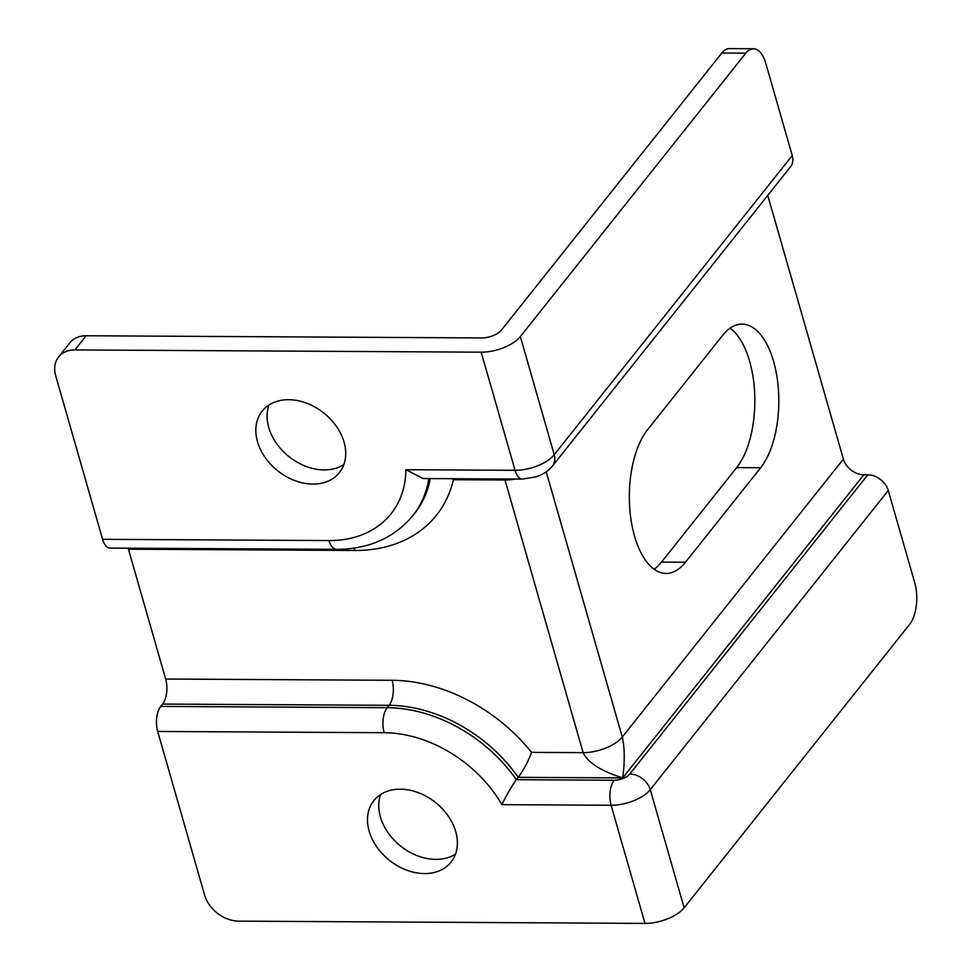 <?xml version="1.0" encoding="UTF-8"?>
<svg xmlns="http://www.w3.org/2000/svg" width="972" height="972" viewBox="0 0 972 972"><rect width="100%" height="100%" fill="white"/><g stroke="black" fill="none" stroke-linecap="round" stroke-linejoin="round"><path stroke-width="1.46" d="M455.516 854.072A49.341 36.96 38.5 0 1 402.323 847.365A49.341 36.96 38.5 0 1 379.724 797.514A49.341 36.96 38.5 0 1 380.635 794.501M102.595 539.314L55.696 375.739A30.363 22.745 38.5 0 1 58.575 356.979A30.363 22.745 38.5 0 1 74.893 349.92L86.168 335.753L481.796 337.94A15.188 6.938 -16 0 0 501.382 330.152L721.856 52.998L745.828 53.132A30.363 14.568 -89.7 0 1 753.446 48.734A30.363 14.568 -89.7 0 1 765.802 63.35L792.241 155.532L554.222 454.714A30.363 13.875 164 0 1 515.063 470.314A18.225 8.748 90.3 0 0 522.474 479.087L535.9 476.875C542.996 474.482 548.524 470.849 552.497 465.977A18.225 13.644 -141.5 0 0 554.222 454.714L520.348 336.579A30.363 13.875 164 0 1 481.176 352.18L515.063 470.314L405.883 469.707A115.389 86.423 38.5 0 1 329.058 540.566L102.595 539.314A18.225 8.748 90.3 0 0 110.018 548.087L336.47 549.338A18.225 8.748 -89.7 0 1 329.058 540.566M753.446 48.734L729.474 48.6A30.363 14.568 90.3 0 0 721.856 52.998M504.711 478.989L583.115 752.644L531.562 752.364C528.148 761.526 523.714 769.848 518.222 777.333L622.688 777.904C624.875 761.635 624.741 748.015 622.274 737.043A30.363 13.875 164 0 1 583.115 752.644C587.938 762.68 601.133 771.1 622.688 777.904L863.829 474.786A18.225 13.644 38.5 0 1 843.38 459.112L622.274 737.043L546.215 471.785M767.759 195.384L843.38 459.112M722.67 335.328A77.432 37.155 -89.7 0 1 742.086 324.101A77.432 37.155 -89.7 0 1 777.539 380.781A77.432 37.155 -89.7 0 1 760.639 467.739L685.479 562.229A77.432 37.155 -89.7 0 1 666.063 573.444A77.432 37.155 -89.7 0 1 630.609 516.764A77.432 37.155 -89.7 0 1 647.51 429.806L722.67 335.328M552.497 465.977L790.515 166.783A18.225 13.644 -141.5 0 0 792.241 155.532M522.474 479.087L423.075 478.54L405.883 469.707M501.929 804.658C506.096 795.789 510.908 787.466 516.351 779.69A133.614 100.067 -141.5 0 0 387.196 707.689L160.745 706.425A18.225 8.748 90.3 0 0 157.695 731.454L384.147 732.706A115.389 86.423 38.5 0 1 501.929 804.658L611.096 805.266A30.363 13.875 -16 0 0 650.268 789.665L888.274 490.471L914.713 582.641A30.363 14.568 -89.7 0 1 909.634 624.364L684.142 907.799L650.268 789.665A18.225 13.644 -141.5 0 0 629.82 773.991A12.15 5.553 164 0 1 614.146 780.237A18.225 8.748 90.3 0 0 611.096 805.266L644.983 923.4A30.363 13.875 -16 0 0 684.142 907.799M644.983 923.4L238.687 921.14A30.363 22.745 38.5 0 1 204.594 895.03L157.695 731.454M424.545 873.573A49.341 36.96 38.5 0 1 368.449 811.693A49.341 36.96 38.5 0 1 373.831 800.661A49.341 36.96 38.5 0 1 435.456 802.459A49.341 36.96 38.5 0 1 451.057 862.091A49.341 36.96 38.5 0 1 424.545 873.573M86.168 335.753A30.363 22.745 -141.5 0 0 69.85 342.812L58.575 356.979M74.893 349.92L481.176 352.18M312.863 484.092A49.341 36.96 38.5 0 1 267.944 461.165A49.341 36.96 38.5 0 1 262.148 411.18A49.341 36.96 38.5 0 1 323.773 412.978A49.341 36.96 38.5 0 1 339.386 472.623A49.341 36.96 38.5 0 1 312.863 484.092M160.745 706.425L162.628 704.068L389.079 705.32A18.225 8.748 90.3 0 0 392.129 680.291L165.665 679.039A18.225 8.748 -89.7 0 1 162.628 704.068M165.665 679.039L128.45 549.216L354.902 550.468A151.839 113.712 -141.5 0 0 453.389 479.731L452.405 478.698M128.122 548.184A18.225 8.748 -89.7 0 1 128.45 549.216M745.828 53.132L520.348 336.579M888.274 490.471A18.225 13.644 -141.5 0 0 867.826 474.81L629.82 773.991M654.095 569.24A77.432 37.155 90.3 0 0 661.507 562.095L736.667 467.605A77.432 37.155 90.3 0 0 754.661 393.138A77.432 37.155 90.3 0 0 730.081 328.172M863.829 474.786L867.826 474.81M614.146 780.237L516.351 779.69L518.222 777.333A133.614 100.067 38.5 0 0 389.079 705.32L387.196 707.689A18.225 8.748 90.3 0 0 384.147 732.706M268.965 405.032A49.341 36.96 -141.5 0 0 279.219 446.998A49.341 36.96 -141.5 0 0 343.845 464.604M515.184 479.05A30.363 13.875 164 0 1 504.942 480.01L453.389 479.731M336.47 549.338C368.643 549.241 394.097 538.002 412.845 515.634A133.614 100.067 -141.5 0 0 428.846 478.564M430.317 478.576A133.614 100.067 38.5 0 1 414.728 513.277L412.845 515.634M531.562 752.364A151.839 113.712 -141.5 0 0 392.129 680.291M354.1 548.111A18.225 8.748 -89.7 0 1 354.902 550.468M661.507 562.095L685.479 562.229M736.667 467.605L760.639 467.739"/></g></svg>
